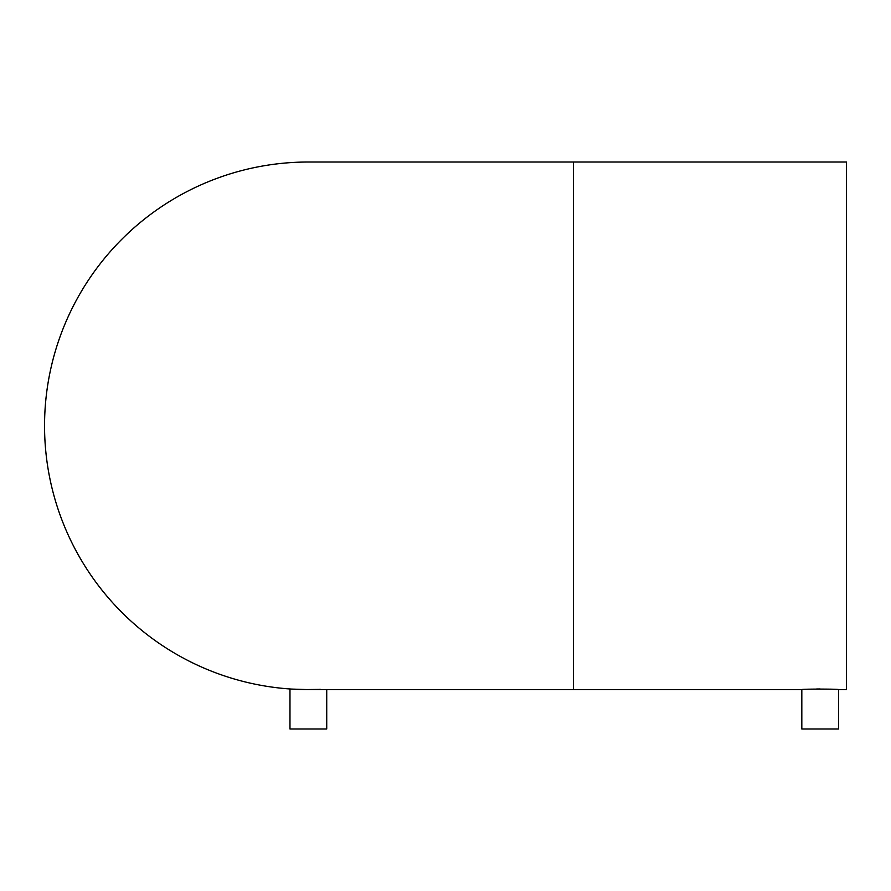 <?xml version="1.0" encoding="UTF-8"?>
<svg xmlns="http://www.w3.org/2000/svg" width="891" height="891" viewBox="0 0 891 891"><rect width="100%" height="100%" fill="white"/><g stroke="black" fill="none" stroke-linecap="round" stroke-linejoin="round"><path stroke-width="1.34" d="M833.23 689.3L838.576 689.612C839.723 688.921 800.719 688.921 801.822 689.612L801.822 728.983L838.576 728.983L838.576 689.612L846.45 689.612L846.45 162.017L308.353 162.017A263.803 263.803 0 0 0 44.55 425.809A263.803 263.803 0 0 0 308.353 689.612L291.379 689.066M295.456 689.3L298.697 689.434M304.276 689.578L318.533 689.422M305.713 689.601L303.82 689.578M298.674 689.434L295.946 689.322M312.184 689.589L313.877 689.556M316.049 689.5L317.742 689.445M320.292 689.344L319.145 689.389M289.976 688.977L289.976 728.983L326.73 728.983L326.73 689.612M573.459 162.017L573.459 689.612L801.822 689.612M313.61 689.556L315.381 689.523M816.679 688.999L820.132 688.977M299.677 689.467L300.991 689.511M314.746 689.534L312.908 689.578M573.459 689.612L308.353 689.612"/></g></svg>
